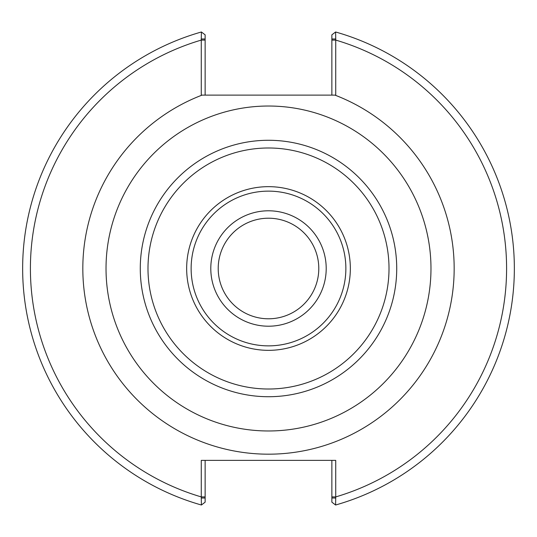 <?xml version="1.0" encoding="UTF-8"?>
<svg xmlns="http://www.w3.org/2000/svg" width="537" height="537" viewBox="0 0 537 537"><rect width="100%" height="100%" fill="white"/><g stroke="black" fill="none" stroke-linecap="round" stroke-linejoin="round"><path stroke-width="0.81" d="M318.79 268.5A50.29 50.29 0 0 0 268.5 218.21A50.29 50.29 0 0 0 218.21 268.5A50.29 50.29 0 0 0 268.5 318.79A50.29 50.29 0 0 0 318.79 268.5M326.207 268.5A57.707 57.707 0 0 1 239.643 318.475A57.707 57.707 0 0 1 239.643 218.525A57.707 57.707 0 0 1 326.207 268.5M335.732 498.021L331.866 498.021L331.866 502.169L335.598 505.008L335.732 496.913A238.106 238.106 0 0 0 335.732 40.087L335.732 95.116L201.268 95.116L201.268 40.087A238.106 238.106 0 0 0 201.268 496.913L201.402 505.008A245.839 245.839 0 0 1 201.402 31.992L201.268 38.979L205.134 38.979L205.134 34.831L201.402 31.992M268.5 430.976A162.476 162.476 0 0 0 430.976 268.5A162.476 162.476 0 0 0 268.5 106.024A162.476 162.476 0 0 0 106.024 268.5A162.476 162.476 0 0 0 268.5 430.976M268.5 186.661A81.839 81.839 0 0 0 186.661 268.5A81.839 81.839 0 0 0 268.5 350.339A81.839 81.839 0 0 0 350.339 268.5A81.839 81.839 0 0 0 268.5 186.661M268.5 191.132A77.368 77.368 0 0 0 191.132 268.5A77.368 77.368 0 0 0 268.5 345.868A77.368 77.368 0 0 0 345.868 268.5A77.368 77.368 0 0 0 268.5 191.132M205.134 38.979L205.134 95.116L202.04 95.116A185.688 185.688 0 0 0 245.899 452.805A185.688 185.688 0 0 0 334.96 95.116L331.866 95.116L331.866 38.979L335.732 38.979L335.598 31.992L331.866 34.831L331.866 38.979M201.268 38.979L201.268 40.087L205.134 40.087M331.866 40.087L335.732 40.087L335.732 38.979M335.598 505.008A245.839 245.839 0 0 0 335.598 31.992A245.839 245.839 0 0 1 335.598 505.008M331.866 460.377L331.866 496.913L335.732 496.913L335.732 460.377L201.268 460.377L201.268 496.913L205.134 496.913L205.134 460.377M331.866 496.913L331.866 498.021M201.268 498.021L205.134 498.021L205.134 502.169L201.402 505.008M205.134 498.021L205.134 496.913M268.5 396.722A128.222 128.222 0 0 0 396.722 268.5A128.222 128.222 0 0 0 268.5 140.278A128.222 128.222 0 0 0 140.278 268.5A128.222 128.222 0 0 0 268.5 396.722M268.5 389.01A120.51 120.51 0 0 0 389.01 268.5A120.51 120.51 0 0 0 268.5 147.99A120.51 120.51 0 0 0 147.99 268.5A120.51 120.51 0 0 0 268.5 389.01"/></g></svg>
